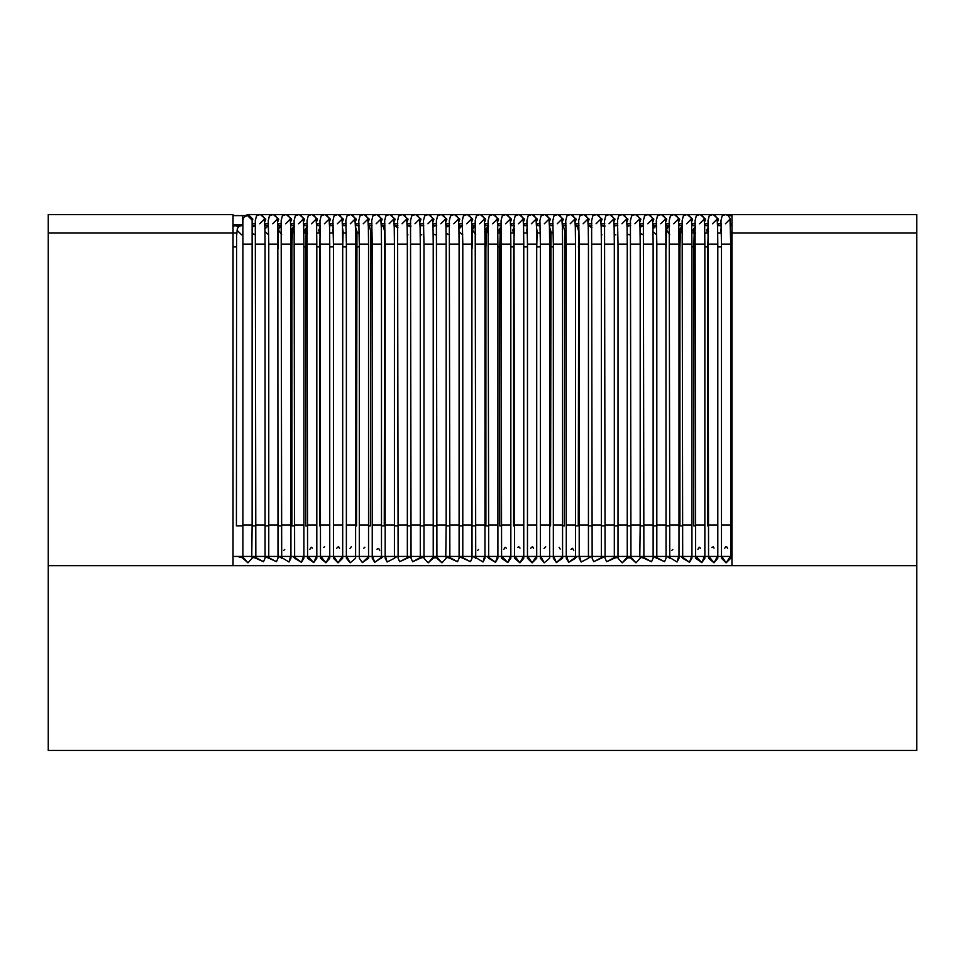 <?xml version="1.0" encoding="UTF-8"?>
<svg xmlns="http://www.w3.org/2000/svg" width="965" height="965" viewBox="0 0 965 965"><rect width="100%" height="100%" fill="white"/><g stroke="black" fill="none" stroke-linecap="round" stroke-linejoin="round"><path stroke-width="1.45" d="M233.035 565.671L233.035 233.047L48.25 233.047L48.25 565.671L233.035 565.671L48.25 565.671L48.25 233.047L236.715 233.047L233.035 233.047L233.035 565.671M290.863 233.047L292.154 233.047L290.863 233.047M303.806 233.047L306.014 233.047L303.806 233.047M316.737 233.047L319.873 233.047L316.737 233.047M329.668 233.047L333.371 233.047L329.668 233.047M342.973 233.047L346.302 233.047L342.973 233.047M356.833 233.047L359.233 233.047L356.833 233.047M370.693 233.047L372.176 233.047L370.693 233.047M484.888 233.047L486.179 233.047L484.888 233.047M497.831 233.047L500.039 233.047L497.831 233.047M510.762 233.047L513.899 233.047L510.762 233.047M523.693 233.047L527.397 233.047L523.693 233.047M537.01 233.047L540.328 233.047L537.01 233.047M550.858 233.047L553.259 233.047L550.858 233.047M564.718 233.047L566.202 233.047L564.718 233.047M678.926 233.047L680.204 233.047L678.926 233.047M691.857 233.047L694.064 233.047L691.857 233.047M704.788 233.047L707.924 233.047L704.788 233.047M717.731 233.047L721.422 233.047L717.731 233.047M730.734 233.047L916.75 233.047L916.75 565.671L916.75 233.047L731.965 233.047L731.965 565.671L916.75 565.671L731.965 565.671L731.965 233.047L730.734 233.047M731.965 556.431L233.035 556.431L731.965 556.431M731.965 246.907L730.734 246.907L731.965 246.907M721.494 246.907L717.803 246.907L721.494 246.907M707.647 246.907L704.86 246.907L707.647 246.907M693.799 246.907L691.929 246.907L693.799 246.907M679.939 246.907L678.998 246.907L679.939 246.907M579.205 246.907L578.3 246.907L579.205 246.907M566.274 246.907L564.441 246.907L566.274 246.907M553.343 246.907L550.581 246.907L553.343 246.907M540.4 246.907L536.721 246.907L540.4 246.907M527.469 246.907L523.766 246.907L527.469 246.907M513.621 246.907L510.835 246.907L513.621 246.907M499.761 246.907L497.904 246.907L499.761 246.907M485.902 246.907L484.961 246.907L485.902 246.907M385.18 246.907L384.275 246.907L385.18 246.907M372.249 246.907L370.415 246.907L372.249 246.907M359.306 246.907L356.555 246.907L359.306 246.907M346.375 246.907L342.696 246.907L346.375 246.907M333.444 246.907L329.741 246.907L333.444 246.907M319.596 246.907L316.81 246.907L319.596 246.907M305.736 246.907L303.878 246.907L305.736 246.907M291.876 246.907L290.935 246.907L291.876 246.907M236.449 246.907L233.035 246.907L236.449 246.907M916.75 214.568L916.75 233.047L916.75 214.568L731.965 214.568L731.965 233.047L731.965 214.568L916.75 214.568M731.965 233.047L916.75 233.047L731.965 233.047M233.035 214.568L233.035 233.047L233.035 214.568L48.25 214.568L48.25 233.047L233.035 233.047L48.25 233.047L48.25 214.568L233.035 214.568M48.25 750.456L48.25 565.671L48.25 750.456L916.75 750.456L916.75 565.671L916.75 750.456L48.25 750.456M916.75 565.671L48.25 565.671L916.75 565.671M407.327 557.686L399.679 561.714L398.111 558.228L399.679 561.714L411.03 556.431L407.327 557.686M407.351 558.446L407.351 524.984L398.111 524.984L407.351 524.984L407.351 244.109L398.111 244.109L407.351 244.109L407.17 227.173L406.615 218.283L404.576 215.304L402.031 214.544L398.762 215.895L397.628 220.551L398.762 215.895L402.381 214.556M420.245 557.577L412.646 561.751L411.054 558.228L412.646 561.751L420.294 558.253L420.245 557.577M601.352 557.686L593.704 561.714L592.148 558.228L593.704 561.714L605.055 556.431L601.352 557.686M601.376 558.446L601.388 524.984L592.148 524.984L601.388 524.984L601.388 244.109L592.148 244.109L601.388 244.109L601.195 227.173L600.64 218.283L598.602 215.304L596.056 214.544L592.787 215.895L591.654 220.551L592.787 215.895L596.406 214.556M614.271 557.577L606.671 561.751L605.079 558.228L606.671 561.751L614.319 558.253L614.271 557.577M720.964 220.273L721.494 244.109L726.175 244.109L721.494 244.109L721.494 524.984L726.114 524.984L721.494 524.984L721.494 558.253L726.114 562.872L730.734 558.253L730.734 524.984L726.114 524.984L730.734 524.984L730.734 244.109L726.175 244.109L730.734 244.109L730.638 231.214M695.62 557.324L694.716 556.431L695.62 557.324M682.689 557.867L680.856 556.431L682.689 557.867M669.758 558.156L666.996 556.431L669.758 558.156M656.297 220.273L656.815 244.109L666.055 244.109L656.815 244.109L656.815 524.984L666.055 524.984L656.815 524.984L656.815 558.253L653.136 556.431L664.499 561.714L666.055 558.253L664.499 561.714L656.851 557.686M501.595 557.324L500.69 556.431L501.595 557.324M488.664 557.867L486.83 556.431L488.664 557.867M475.721 558.156L472.971 556.431L475.721 558.156M462.271 220.273L462.79 244.109L472.03 244.109L462.79 244.109L462.79 524.984L472.03 524.984L462.79 524.984L462.79 558.253L459.111 556.431L470.474 561.714L472.03 558.253L470.474 561.714L462.826 557.686M307.57 557.324L306.665 556.431L307.57 557.324M294.639 557.867L292.805 556.431L294.639 557.867M281.696 558.156L278.945 556.431L281.696 558.156M268.246 220.273L268.765 244.109L278.004 244.109L268.765 244.109L268.765 524.984L278.004 524.984L268.765 524.984L268.765 558.253L265.086 556.431L276.448 561.714L278.004 558.253L276.448 561.714L268.801 557.686M242.891 557.867L237.366 556.431L242.891 557.867M252.022 557.215L251.756 556.431L252.022 557.215L255.834 558.156L252.022 557.239M254.905 525.913L252.13 525.913L254.905 525.913M242.891 525.913L236.425 525.913L242.891 525.913M268.765 525.913L265.073 525.913L268.765 525.913M281.696 525.913L278.004 525.913L281.696 525.913M283.65 550.46L284.747 549.483M294.916 556.431L294.723 557.336L294.916 556.431M294.639 525.913L291.864 525.913L294.639 525.913M307.57 525.913L305.724 525.913L307.57 525.913M307.775 556.889L307.57 558.253L313.746 562.595L307.907 556.431M309.849 549.35L311.188 547.264M311.333 547.252L312.358 548.204M320.501 525.913L319.584 525.913L320.501 525.913M323.757 547.493L324.554 546.66M336.664 548.265L338.45 546.588M338.775 546.938L339.535 548.458M356.543 525.913L355.615 525.913L356.543 525.913L356.966 231.335M350.006 548.494L351.393 546.636M370.403 525.913L368.546 525.913L370.403 525.913L370.825 231.335M363.745 548.241L364.83 547.252M368.208 556.431L368.534 557.83M368.546 557.324L369.45 556.431M383.31 556.431L381.489 557.867L383.31 556.431M384.263 525.913L381.489 525.913L384.263 525.913L384.685 231.335M376.989 549.387L377.641 548.434M378.871 548.759L379.691 550.569M397.17 556.431L394.42 558.156L397.17 556.431M398.111 525.913L394.42 525.913L398.111 525.913M411.054 525.913L407.351 525.913L411.054 525.913M424.093 557.239L420.294 558.156L424.093 557.239M423.985 525.913L421.21 525.913L423.985 525.913M436.94 557.854L433.213 557.854L436.94 557.854M436.916 525.913L433.225 525.913L436.916 525.913M449.859 558.156L446.047 557.239L449.859 558.156M448.93 525.913L446.156 525.913L448.93 525.913M462.79 525.913L459.099 525.913L462.79 525.913M475.721 525.913L472.03 525.913L475.721 525.913M477.675 550.46L478.519 549.495M488.941 556.431L488.748 557.336L488.941 556.431M488.664 525.913L485.89 525.913L488.664 525.913M501.595 525.913L499.749 525.913L501.595 525.913M501.8 556.889L501.595 558.253L507.771 562.595L501.933 556.431M503.875 549.35L505.105 547.312L506.384 548.204M514.538 525.913L513.609 525.913L514.538 525.913M517.783 547.493L518.579 546.66M519.435 547.131L520.002 548.156M530.69 548.265L532.475 546.588M532.813 546.938L533.561 548.458M550.569 525.913L549.64 525.913L550.569 525.913L550.991 231.335M544.031 548.494L545.683 546.697M564.428 525.913L562.571 525.913L564.428 525.913L564.851 231.335M559.145 547.36L560.183 549.061M562.245 556.431L562.499 557.384L556.407 562.595L562.571 558.253L562.378 556.889L556.407 562.595L553.717 556.431M562.571 557.324L563.476 556.431M577.335 556.431L575.514 557.867L577.335 556.431M578.288 525.913L575.514 525.913L578.288 525.913L578.711 231.335M571.015 549.387L572.233 548.216M572.655 548.458L573.729 550.569M591.195 556.431L588.445 558.156L591.195 556.431M592.148 525.913L588.445 525.913L592.148 525.913M605.079 525.913L601.388 525.913L605.079 525.913M618.131 557.239L614.319 558.156L618.131 557.239M618.01 525.913L615.236 525.913L618.01 525.913M630.965 557.854L627.238 557.854L630.965 557.854M630.953 525.913L627.25 525.913L630.953 525.913M643.884 558.156L640.072 557.239L643.884 558.156M642.955 525.913L640.193 525.913L642.955 525.913M656.815 525.913L653.124 525.913L656.815 525.913M669.758 525.913L666.055 525.913L669.758 525.913M671.7 550.46L672.798 549.483M682.967 556.431L682.786 557.336L682.967 556.431M682.689 525.913L679.915 525.913L682.689 525.913M695.62 525.913L693.775 525.913L695.62 525.913M695.825 556.889L695.62 558.253L701.796 562.595L695.958 556.431M697.9 549.35L699.251 547.264M699.384 547.252L700.409 548.204M708.563 525.913L707.635 525.913L708.563 525.913M711.808 547.493L713.183 546.817M713.461 547.131L714.028 548.156M724.715 548.265L725.933 546.467M726.838 546.938L727.598 548.458M721.422 232.855L720.614 230.249L721.325 227.788M708.467 231.672L708.238 230.249M707.695 233.047L706.754 230.249L708.358 226.751M695.56 233.325L694.378 230.249M693.835 233.047L692.894 230.249L695.403 226.136M682.629 234.133L680.518 230.249M679.975 233.047L679.034 230.249L682.46 225.786M669.698 234.591L666.658 230.249M665.886 227.788L669.517 225.641L665.826 225.629M656.767 234.821L653.028 231.672M652.931 226.751L656.586 225.677L652.895 225.629M643.558 234.869L640.121 233.325M639.976 226.136L642.823 225.689L639.964 225.629M629.397 225.641L630.712 225.629M629.699 234.869L627.19 234.133M627.033 225.786L628.963 225.689L627.021 225.629M615.537 225.641L617.781 225.629M615.839 234.869L614.259 234.591M614.21 225.641L615.103 225.689L614.21 225.641M601.678 225.641L604.874 226.654L601.991 225.629L604.85 225.629M601.991 234.869L601.328 234.821M601.243 225.689L601.991 225.629M588.216 225.629L591.967 227.692L588.216 225.629L591.907 225.629M575.285 225.75L577.528 226.98L578.686 231.6L577.528 226.98L575.285 225.75M562.366 226.063L563.669 226.98L564.827 231.6L563.669 226.98L562.366 226.063M549.447 226.654L550.967 231.6L549.447 226.654M536.528 227.692L537.107 231.6L536.528 227.692M536.709 248.729L537.131 231.335M527.397 232.855L526.588 230.249L527.3 227.788M514.442 231.672L514.212 230.249M513.669 233.047L512.729 230.249L514.333 226.751M501.523 233.325L500.353 230.249M499.81 233.047L498.869 230.249L501.378 226.136M488.604 234.133L486.493 230.249M485.95 233.047L485.009 230.249L488.435 225.786M475.673 234.591L472.633 230.249M471.861 227.788L475.492 225.641L471.801 225.629M462.742 234.821L459.002 231.672M458.894 226.751L462.561 225.677L458.87 225.629M449.533 234.869L446.095 233.325M445.951 226.136L448.797 225.689L445.927 225.629M435.372 225.641L436.687 225.629M435.673 234.869L433.164 234.133M432.995 225.786L434.938 225.689L432.995 225.629M421.512 225.641L423.756 225.629M421.814 234.869L420.233 234.591M420.185 225.641L421.078 225.689L420.185 225.641M407.652 225.641L410.849 226.654L407.966 225.629L410.813 225.629M407.954 234.869L407.302 234.821M407.218 225.689L407.954 225.629M394.19 225.629L397.942 227.692L394.19 225.629L397.882 225.629M381.259 225.75L383.503 226.98L384.661 231.6L383.503 226.98L381.259 225.75M368.328 226.063L369.643 226.98L370.801 231.6L369.643 226.98L368.328 226.063M355.409 226.654L356.941 231.6L355.409 226.654M342.503 227.692L343.082 231.6L342.503 227.692M342.684 248.729L343.106 231.335M333.359 232.855L332.563 230.249L333.263 227.788M320.416 231.672L320.187 230.249M319.644 233.047L318.703 230.249L320.308 226.751M307.497 233.325L306.327 230.249M305.784 233.047L304.844 230.249L307.353 226.136M294.578 234.133L292.467 230.249M291.925 233.047L290.984 230.249L294.409 225.786M281.647 234.591L278.608 230.249M277.836 227.788L281.466 225.641L277.775 225.629M268.716 234.821L264.977 231.672M267.739 225.641L264.844 225.629M255.508 234.869L252.13 233.409M252.13 226.039L254.76 225.689L252.13 225.629M241.347 225.641L242.891 225.629M241.648 234.869L237.028 230.249M240.02 225.641L235.376 225.629L238.512 226.859L235.376 225.629L233.035 226.268M731.663 225.629L730.505 225.629L731.663 225.629M730.36 556.431L726.114 562.872L721.868 556.431M712.821 214.556L709.203 215.895L712.472 214.544L715.017 215.304L717.055 218.283L717.61 227.173L717.803 244.109L713.244 244.109L717.803 244.109L717.803 524.984L708.563 524.984L717.803 524.984L717.803 558.253L713.991 562.8L717.803 558.253M713.991 562.8L708.937 556.431L708.563 558.253L713.991 562.8L717.429 556.431M713.244 244.109L708.563 244.109L713.244 244.109M699.89 214.556L696.272 215.895L699.541 214.544L702.086 215.304L704.112 218.283L704.679 227.173L704.86 244.109L700.313 244.109L704.86 244.109L704.86 524.984L695.62 524.984L704.86 524.984L704.86 558.253L701.796 562.595L704.86 558.253M701.796 562.595L704.486 556.431M700.313 244.109L695.62 244.109L700.313 244.109M689.493 562.318L691.555 556.431L689.493 562.318L682.786 557.336L682.689 558.253L689.493 562.318L691.929 558.253L691.929 524.984L682.689 524.984L691.929 524.984L691.929 244.109L682.689 244.109L691.929 244.109L691.591 222.638L691.181 218.283L689.155 215.304L686.598 214.544L683.341 215.895L682.195 220.551L683.341 215.895L686.947 214.556M674.016 214.556L670.398 215.895L673.667 214.544L676.212 215.304L678.25 218.283L678.805 227.173L678.998 244.109L674.438 244.109L678.998 244.109L678.998 524.984L669.758 524.984L678.998 524.984L678.998 558.253L677.056 562.004L678.998 558.253M677.056 562.004L669.794 557.601L677.056 562.004L678.624 556.431M674.438 244.109L669.758 244.109L674.438 244.109M648.142 214.556L644.536 215.895L647.792 214.544L650.35 215.304L652.376 218.283L652.931 227.173L653.124 244.109L648.564 244.109L653.124 244.109L653.124 524.984L643.884 524.984L653.124 524.984L653.124 558.253L651.52 561.751L653.124 558.253M643.932 557.577L643.884 558.253L651.52 561.751L643.932 557.577M648.564 244.109L643.884 244.109L648.564 244.109M635.211 214.556L631.593 215.895L634.861 214.544L637.407 215.304L639.445 218.283L640 227.173L640.193 244.109L635.633 244.109L640.193 244.109L640.193 524.984L630.953 524.984L640.193 524.984L639.807 556.431M631.062 557.239L630.953 558.253L635.995 562.848L640.193 558.253L635.995 562.848L631.062 557.239M635.633 244.109L630.953 244.109L635.633 244.109M626.924 556.407L627.141 557.239L622.208 562.848L627.25 558.253L627.141 557.239M622.268 214.556L618.662 215.895L621.93 214.544L624.476 215.304L626.502 218.283L627.069 227.173L627.25 244.109L622.702 244.109L627.25 244.109L627.25 524.984L618.01 524.984L627.25 524.984L627.25 558.253M618.384 556.431L618.01 558.253L622.208 562.848L618.01 558.24L618.01 244.109L622.702 244.109L618.01 244.109L617.491 220.273M609.337 214.556L605.731 215.895L608.987 214.544L611.545 215.304L613.571 218.283L614.126 227.173L614.319 244.109L609.759 244.109L614.319 244.109L614.319 524.984L605.079 524.984L614.319 524.984L614.319 558.253M609.759 244.109L605.079 244.109L609.759 244.109M583.463 214.556L579.856 215.895L583.125 214.544L585.671 215.304L587.697 218.283L588.264 227.173L588.445 244.109L583.897 244.109L588.445 244.109L588.445 524.984L579.205 524.984L588.445 524.984L588.445 558.253L581.135 562.004L588.445 558.253M578.686 220.273L579.205 244.109L583.897 244.109L579.205 244.109L579.205 558.253L581.135 562.004L579.579 556.431M570.532 214.556L566.925 215.895L570.182 214.544L572.74 215.304L574.766 218.283L575.321 227.173L575.514 244.109L570.954 244.109L575.514 244.109L575.514 524.984L566.274 524.984L575.514 524.984L575.514 558.253L575.417 557.336L568.711 562.318L575.514 558.253M565.743 220.273L566.274 244.109L570.954 244.109L566.274 244.109L566.274 558.253L568.711 562.318L566.648 556.431M557.601 214.556L553.982 215.895L557.251 214.544L559.797 215.304L561.835 218.283L562.39 227.173L562.571 244.109L558.023 244.109L562.571 244.109L562.571 524.984L553.343 524.984L562.571 524.984L562.571 558.253M552.812 220.273L553.343 244.109L558.023 244.109L553.343 244.109L553.343 558.253L556.407 562.595M544.658 214.556L541.051 215.895L544.32 214.544L546.865 215.304L548.892 218.283L549.459 227.173L549.64 244.109L545.092 244.109L549.64 244.109L549.64 524.984L540.4 524.984L549.64 524.984L549.64 558.253L544.212 562.8L549.64 558.253M539.881 220.273L540.4 244.109L545.092 244.109L540.4 244.109L540.4 558.253L544.212 562.8L540.774 556.431M531.727 214.556L528.12 215.895L531.377 214.544L533.934 215.304L535.961 218.283L536.516 227.173L536.709 244.109L532.149 244.109L536.709 244.109L536.709 524.984L527.469 524.984L536.709 524.984L536.709 558.253L532.089 562.872L527.843 556.431M526.938 220.273L527.469 244.109L532.149 244.109L527.469 244.109L527.469 558.253L532.089 562.872L536.335 556.431M518.796 214.556L515.177 215.895L518.446 214.544L520.991 215.304L523.03 218.283L523.585 227.173L523.766 244.109L519.218 244.109L523.766 244.109L523.766 524.984L514.538 524.984L523.766 524.984L523.766 558.253L519.966 562.8L523.766 558.253M519.966 562.8L514.912 556.431L514.538 558.253L519.966 562.8L523.392 556.431M519.218 244.109L514.538 244.109L519.218 244.109M505.853 214.556L502.246 215.895L505.515 214.544L508.06 215.304L510.087 218.283L510.654 227.173L510.835 244.109L506.287 244.109L510.835 244.109L510.835 524.984L501.595 524.984L510.835 524.984L510.835 558.253L507.771 562.595L510.835 558.253M507.771 562.595L510.461 556.431M506.287 244.109L501.595 244.109L506.287 244.109M495.467 562.318L497.53 556.431L495.467 562.318L488.748 557.336L488.664 558.253L495.467 562.318L497.904 558.253L497.904 524.984L488.664 524.984L497.904 524.984L497.904 244.109L488.664 244.109L497.904 244.109L497.711 227.173L497.156 218.283L495.129 215.304L492.572 214.544L489.315 215.895L488.169 220.551L489.315 215.895L492.922 214.556M479.991 214.556L476.372 215.895L479.641 214.544L482.186 215.304L484.225 218.283L484.78 227.173L484.961 244.109L480.413 244.109L484.961 244.109L484.961 524.984L475.721 524.984L484.961 524.984L484.961 558.253L483.031 562.004L484.961 558.253M483.031 562.004L475.769 557.601L483.031 562.004L484.587 556.431M480.413 244.109L475.721 244.109L480.413 244.109M454.117 214.556L450.51 215.895L453.767 214.544L456.312 215.304L458.351 218.283L458.906 227.173L459.099 244.109L454.539 244.109L459.099 244.109L459.099 524.984L449.859 524.984L459.099 524.984L459.099 558.253L457.494 561.751L459.099 558.253M449.907 557.577L449.859 558.253L457.494 561.751L449.907 557.577M454.539 244.109L449.859 244.109L454.539 244.109M441.186 214.556L437.567 215.895L440.836 214.544L443.381 215.304L445.42 218.283L445.975 227.173L446.156 244.109L441.608 244.109L446.156 244.109L446.156 524.984L436.916 524.984L446.156 524.984L445.782 556.431M437.036 557.239L436.916 558.253L441.97 562.848L446.156 558.253L441.97 562.848L437.036 557.239M441.608 244.109L436.916 244.109L441.608 244.109M432.899 556.407L433.116 557.239L428.183 562.848L433.225 558.253L433.116 557.239M428.243 214.556L424.636 215.895L427.905 214.544L430.45 215.304L432.477 218.283L433.044 227.173L433.225 244.109L428.677 244.109L433.225 244.109L433.225 524.984L423.985 524.984L433.225 524.984L433.225 558.253M424.359 556.431L423.985 558.253L428.183 562.848L423.985 558.24L423.985 244.109L428.677 244.109L423.985 244.109L423.466 220.273M415.312 214.556L411.705 215.895L414.962 214.544L417.507 215.304L419.546 218.283L420.101 227.173L420.294 244.109L415.734 244.109L420.294 244.109L420.294 524.984L411.054 524.984L420.294 524.984L420.294 558.253M415.734 244.109L411.054 244.109L415.734 244.109M389.438 214.556L385.831 215.895L389.1 214.544L391.645 215.304L393.672 218.283L394.239 227.173L394.42 244.109L389.872 244.109L394.42 244.109L394.42 524.984L385.18 524.984L394.42 524.984L394.42 558.253L387.11 562.004L394.42 558.253M384.661 220.273L385.18 244.109L389.872 244.109L385.18 244.109L385.18 558.253L387.11 562.004L385.554 556.431M376.507 214.556L372.9 215.895L376.157 214.544L378.702 215.304L380.741 218.283L381.296 227.173L381.489 244.109L376.929 244.109L381.489 244.109L381.489 524.984L372.249 524.984L381.489 524.984L381.489 558.253L381.392 557.336L374.685 562.318L381.489 557.867M371.718 220.273L372.249 244.109L376.929 244.109L372.249 244.109L372.249 558.253L374.685 562.318L372.623 556.431M363.576 214.556L359.957 215.895L363.226 214.544L365.771 215.304L367.81 218.283L368.365 227.173L368.546 244.109L363.998 244.109L368.546 244.109L368.546 524.984L359.306 524.984L368.546 524.984L368.546 558.253L368.353 556.889L362.37 562.595L368.546 558.253M358.787 220.273L359.306 244.109L363.998 244.109L359.306 244.109L359.306 558.253L362.37 562.595M350.633 214.556L347.026 215.895L350.295 214.544L352.84 215.304L354.867 218.283L355.434 227.173L355.615 244.109L351.055 244.109L355.615 244.109L355.615 524.984L346.375 524.984L355.615 524.984L355.615 558.253L350.186 562.8L355.615 558.253M345.856 220.273L346.375 244.109L351.055 244.109L346.375 244.109L346.375 558.253L350.186 562.8L346.749 556.431M337.702 214.556L334.095 215.895L337.352 214.544L339.897 215.304L341.936 218.283L342.491 227.173L342.684 244.109L338.124 244.109L342.684 244.109L342.684 524.984L333.444 524.984L342.684 524.984L342.684 558.253L338.064 562.872L333.818 556.431M332.913 220.273L333.444 244.109L338.124 244.109L333.444 244.109L333.444 558.253L338.064 562.872L342.31 556.431M324.771 214.556L321.152 215.895L324.421 214.544L326.966 215.304L329.005 218.283L329.56 227.173L329.741 244.109L325.193 244.109L329.741 244.109L329.741 524.984L320.501 524.984L329.741 524.984L329.741 558.253L325.941 562.8L329.741 558.253M325.941 562.8L320.875 556.431L320.501 558.253L325.941 562.8L329.367 556.431M325.193 244.109L320.501 244.109L325.193 244.109M311.478 214.544L308.221 215.895L311.49 214.544L314.035 215.304L316.062 218.283L316.629 227.173L316.81 244.109L312.25 244.109L316.81 244.109L316.81 524.984L307.57 524.984L316.81 524.984L316.81 558.253L313.746 562.595L316.81 558.253M313.746 562.595L316.436 556.431M312.25 244.109L307.57 244.109L312.25 244.109M301.442 562.318L303.505 556.431L301.442 562.318L294.723 557.336L294.639 558.253L301.442 562.318L303.878 558.253L303.878 524.984L294.639 524.984L303.878 524.984L303.878 244.109L294.639 244.109L303.878 244.109L303.685 227.173L303.131 218.283L301.092 215.304L298.547 214.544L295.29 215.895L294.144 220.551L295.29 215.895L298.897 214.556M285.966 214.556L282.347 215.895L285.616 214.544L288.161 215.304L290.2 218.283L290.755 227.173L290.935 244.109L286.388 244.109L290.935 244.109L290.935 524.984L281.696 524.984L290.935 524.984L290.935 558.253L289.005 562.004L290.935 558.253M289.005 562.004L281.744 557.601L289.005 562.004L290.562 556.431M286.388 244.109L281.696 244.109L286.388 244.109M260.092 214.556L256.485 215.895L259.742 214.544L262.287 215.304L264.326 218.283L264.88 227.173L265.073 244.109L260.514 244.109L265.073 244.109L265.073 524.984L255.834 524.984L265.073 524.984L265.073 558.253L263.469 561.751L265.073 558.253M255.882 557.577L255.834 558.253L263.469 561.751L255.882 557.577M260.514 244.109L255.834 244.109L260.514 244.109M252.13 220.165L252.13 244.109L247.51 244.109L252.13 244.109L252.13 524.984L242.891 524.984L252.13 524.984L251.756 556.431M243.011 557.239L242.891 558.253L247.945 562.848L252.13 558.253L247.945 562.848L243.011 557.239M247.51 244.109L242.891 244.109L247.51 244.109M730.734 244.109L729.986 218.283L727.96 215.304L725.403 214.544L722.146 215.895L721 220.551L722.146 215.895L725.752 214.556M730.023 219.164L725.403 223.784M725.403 214.544L713.183 214.604L718.515 219.164L717.429 222.131M709.203 215.895L708.069 220.551L709.203 215.895M717.091 219.164L712.472 223.784M712.472 214.544L700.252 214.604L705.572 219.164L704.498 222.131M696.272 215.895L695.126 220.551L696.272 215.895M704.161 219.164L699.541 223.784M699.541 214.544L687.309 214.604L692.641 219.164L691.567 222.131M691.217 219.164L686.598 223.784M686.598 214.544L674.378 214.604L679.71 219.164L678.624 222.131M670.398 215.895L669.264 220.551L670.398 215.895M678.286 219.164L673.667 223.784M673.667 214.544L661.447 214.604L666.767 219.164L665.693 222.131M666.055 558.253L665.874 227.173L665.307 218.283L663.281 215.304L660.736 214.544L657.467 215.895L656.321 220.551L657.467 215.895L661.073 214.556M665.355 219.164L660.736 223.784M660.736 214.544L648.504 214.604L653.836 219.164L652.762 222.131M644.536 215.895L643.39 220.551L644.536 215.895M652.412 219.164L647.792 223.784M647.792 214.544L635.573 214.604L640.905 219.164L639.819 222.131M631.593 215.895L630.459 220.551L631.593 215.895M639.481 219.164L634.861 223.784M634.861 214.544L622.642 214.604L627.962 219.164L626.888 222.131M618.662 215.895L617.516 220.551L618.662 215.895M626.55 219.164L621.93 223.784M621.93 214.544L609.699 214.604L615.031 219.164L613.957 222.131M605.731 215.895L604.585 220.551L605.731 215.895M613.607 219.164L608.987 223.784M608.987 214.544L596.768 214.604L602.1 219.164L601.014 222.131M600.676 219.164L596.056 223.784M596.056 214.544L583.837 214.604L589.157 219.164L588.083 222.131M579.856 215.895L578.711 220.551L579.856 215.895M587.745 219.164L583.125 223.784M583.125 214.544L570.894 214.604L576.226 219.164L575.152 222.131M566.925 215.895L565.78 220.551L566.925 215.895M574.802 219.164L570.182 223.784M570.182 214.544L557.963 214.604L563.295 219.164L562.209 222.131M553.982 215.895L552.849 220.551L553.982 215.895M561.871 219.164L557.251 223.784M557.251 214.544L545.032 214.604L550.352 219.164L549.278 222.131M541.051 215.895L539.905 220.551L541.051 215.895M548.94 219.164L544.32 223.784M544.32 214.544L532.089 214.604L537.421 219.164L536.347 222.131M528.12 215.895L526.974 220.551L528.12 215.895M535.997 219.164L531.377 223.784M531.377 214.544L519.158 214.604L524.49 219.164L523.404 222.131M515.177 215.895L514.043 220.551L515.177 215.895M523.066 219.164L518.446 223.784M518.446 214.544L506.227 214.604L511.546 219.164L510.473 222.131M502.246 215.895L501.1 220.551L502.246 215.895M510.135 219.164L505.515 223.784M505.515 214.544L493.284 214.604L498.616 219.164L497.53 222.131M497.192 219.164L492.572 223.784M492.572 214.544L480.353 214.604L485.685 219.164L484.599 222.131M476.372 215.895L475.238 220.551L476.372 215.895M484.261 219.164L479.641 223.784M479.641 214.544L467.422 214.604L472.741 219.164L471.668 222.131M472.03 558.253L471.849 227.173L471.282 218.283L469.255 215.304L466.71 214.544L463.441 215.895L462.295 220.551L463.441 215.895L467.048 214.556M471.318 219.164L466.71 223.784M466.71 214.544L454.479 214.604L459.81 219.164L458.725 222.131M450.51 215.895L449.364 220.551L450.51 215.895M458.387 219.164L453.767 223.784M453.767 214.544L441.548 214.604L446.879 219.164L445.794 222.131M437.567 215.895L436.433 220.551L437.567 215.895M445.456 219.164L440.836 223.784M440.836 214.544L428.617 214.604L433.936 219.164L432.863 222.131M424.636 215.895L423.49 220.551L424.636 215.895M432.513 219.164L427.905 223.784M427.905 214.544L415.674 214.604L421.005 219.164L419.92 222.131M411.705 215.895L410.559 220.551L411.705 215.895M419.582 219.164L414.962 223.784M414.962 214.544L402.743 214.604L408.074 219.164L406.989 222.131M406.651 219.164L402.031 223.784M402.031 214.544L389.812 214.604L395.131 219.164L394.058 222.131M385.831 215.895L384.685 220.551L385.831 215.895M393.708 219.164L389.1 223.784M389.1 214.544L376.869 214.604L382.2 219.164L381.115 222.131M372.9 215.895L371.754 220.551L372.9 215.895M380.777 219.164L376.157 223.784M376.157 214.544L363.938 214.604L369.269 219.164L368.184 222.131M359.957 215.895L358.823 220.551L359.957 215.895M367.846 219.164L363.226 223.784M363.226 214.544L351.007 214.604L356.326 219.164L355.253 222.131M347.026 215.895L345.88 220.551L347.026 215.895M354.903 219.164L350.295 223.784M350.295 214.544L338.064 214.604L343.395 219.164L342.31 222.131M334.095 215.895L332.949 220.551L334.095 215.895M341.972 219.164L337.352 223.784M337.352 214.544L325.133 214.604L330.464 219.164L329.379 222.131M321.152 215.895L320.018 220.551L321.152 215.895M329.041 219.164L324.421 223.784M324.421 214.544L312.202 214.604L317.521 219.164L316.448 222.131M308.221 215.895L307.075 220.551L308.221 215.895M316.098 219.164L311.49 223.784M303.505 222.131L304.59 219.164L299.259 214.604L311.828 214.556M303.167 219.164L298.547 223.784M298.547 214.544L286.328 214.604L291.659 219.164L290.574 222.131M282.347 215.895L281.213 220.551L282.347 215.895M290.236 219.164L285.616 223.784M285.616 214.544L273.397 214.604L278.716 219.164L277.643 222.131M278.004 558.253L277.824 227.173L277.257 218.283L275.23 215.304L272.685 214.544L269.416 215.895L268.27 220.551L269.416 215.895L273.023 214.556M277.293 219.164L272.685 223.784M272.685 214.544L260.454 214.604L265.785 219.164L264.7 222.131M256.485 215.895L255.339 220.551L256.485 215.895M264.362 219.164L259.742 223.784M259.742 214.544L248.234 214.544L245.279 215.605L248.222 214.544L252.854 219.164L252.13 221.636M731.965 224.169L730.457 224.169L731.965 224.169M730.445 223.977L731.965 223.072L730.445 223.977M731.965 215.955L727.863 215.255L731.965 215.955M242.891 220.165L242.891 558.253M247.51 215.605L252.13 220.092M246.232 215.605L242.541 215.605L242.83 224.712L242.541 215.605L233.035 215.605M242.83 224.712L233.035 224.712L242.83 224.712M717.574 225.629L721.265 225.629M707.635 525.913L707.635 248.729L708.406 228.898M704.631 225.629L708.322 225.629M693.775 525.913L693.775 248.729L694.245 230.442L695.439 227.294M691.7 225.629L695.391 225.629M679.915 525.913L679.915 248.729L680.385 230.442L682.484 226.473M678.769 225.629L682.46 225.629M666.067 248.729L666.525 230.442L666.984 228.512L669.529 225.979M652.979 228.898L656.333 225.653M640 227.294L643.558 225.629M627.045 226.473L629.699 225.629M614.102 225.979L615.839 225.629M575.285 225.629L578.976 225.629M562.342 225.629L566.045 225.629M549.411 225.629L553.102 225.629M536.48 225.629L540.171 225.629M523.537 225.629L527.228 225.629M513.609 525.913L513.609 248.729L514.381 228.898M510.606 225.629L514.297 225.629M499.749 525.913L499.749 248.729L500.22 230.442L501.414 227.294M497.675 225.629L501.366 225.629M485.89 525.913L485.89 248.729L486.36 230.442L488.459 226.473M484.732 225.629L488.423 225.629M472.042 248.729L472.5 230.442L472.959 228.512L475.504 225.979M458.954 228.898L462.307 225.653M445.975 227.294L449.533 225.629M433.02 226.473L435.673 225.629M420.077 225.979L421.814 225.629M381.259 225.629L384.951 225.629M368.316 225.629L372.007 225.629M355.385 225.629L359.077 225.629M342.454 225.629L346.145 225.629M329.511 225.629L333.202 225.629M319.584 525.913L319.584 248.729L320.356 228.898M316.58 225.629L320.271 225.629M305.724 525.913L305.724 248.729L306.195 230.442L307.389 227.294M303.649 225.629L307.34 225.629M291.864 525.913L291.864 248.729L292.335 230.442L294.422 226.473M290.706 225.629L294.397 225.629M278.017 248.729L278.475 230.442L278.921 228.512L281.478 225.979M264.929 228.898L268.282 225.653M252.13 227.089L255.508 225.629M236.425 525.913L236.606 235.894L237.354 228.512L239.248 226.305L241.648 225.629M708.033 220.273L708.563 558.253M695.102 220.273L695.62 558.253M682.159 220.273L682.689 558.253M669.227 220.273L669.758 558.253M643.353 220.273L643.884 558.253M630.422 220.273L630.953 558.253M604.548 220.273L605.079 558.253M591.617 220.273L592.148 558.253M514.007 220.273L514.538 558.253M501.076 220.273L501.595 558.253M488.133 220.273L488.664 558.253M475.202 220.273L475.721 558.253M449.328 220.273L449.859 558.253M436.916 558.253L436.397 220.273M410.523 220.273L411.054 558.253M397.592 220.273L398.111 558.253M319.982 220.273L320.501 558.253M307.051 220.273L307.57 558.253M294.108 220.273L294.639 558.253M281.177 220.273L281.696 558.253M255.303 220.273L255.834 558.253M721.193 223.784L717.502 223.784M718.105 223.784L718.044 225.629M708.262 223.784L704.571 223.784M705.174 223.784L705.101 225.629M695.319 223.784L691.64 223.784M692.243 223.784L692.17 225.629M682.388 223.784L678.697 223.784M679.3 223.784L679.239 225.629M669.457 223.784L665.766 223.784M666.369 223.784L666.296 225.629M656.514 223.784L652.835 223.784M653.438 223.784L653.365 225.629M643.583 223.784L639.892 223.784M640.495 223.784L640.434 225.629M630.652 223.784L626.961 223.784M627.564 223.784L627.491 225.629M617.709 223.784L614.03 223.784M614.633 223.784L614.56 225.641M604.778 223.784L601.086 223.784M601.69 223.784L601.629 225.641M591.847 223.784L588.155 223.784M588.759 223.784L588.686 225.629M578.904 223.784L575.224 223.784M575.828 223.784L575.755 225.629M565.972 223.784L562.281 223.784M562.885 223.784L562.824 225.629M553.042 223.784L549.35 223.784M549.954 223.784L549.881 225.629M540.098 223.784L536.419 223.784M537.023 223.784L536.95 225.629M527.167 223.784L523.476 223.784M524.079 223.784L524.019 225.629M514.236 223.784L510.545 223.784M511.148 223.784L511.076 225.629M501.293 223.784L497.614 223.784M498.217 223.784L498.145 225.629M488.362 223.784L484.671 223.784M485.274 223.784L485.214 225.629M475.431 223.784L471.74 223.784M472.343 223.784L472.271 225.629M462.488 223.784L458.797 223.784M459.412 223.784L459.34 225.629M449.557 223.784L445.866 223.784M446.469 223.784L446.409 225.629M436.626 223.784L432.935 223.784M433.538 223.784L433.466 225.629M423.683 223.784L419.992 223.784M420.595 223.784L420.535 225.641M410.752 223.784L407.061 223.784M407.664 223.784L407.604 225.641M397.821 223.784L394.13 223.784M394.733 223.784L394.661 225.629M384.878 223.784L381.187 223.784M381.79 223.784L381.73 225.629M371.947 223.784L368.256 223.784M368.859 223.784L368.799 225.629M359.016 223.784L355.325 223.784M355.928 223.784L355.856 225.629M346.073 223.784L342.382 223.784M342.985 223.784L342.925 225.629M333.142 223.784L329.451 223.784M330.054 223.784L329.994 225.629M320.211 223.784L316.52 223.784M317.123 223.784L317.051 225.629M307.268 223.784L303.577 223.784M304.18 223.784L304.12 225.629M294.337 223.784L290.646 223.784M291.249 223.784L291.189 225.629M281.406 223.784L277.715 223.784M278.318 223.784L278.246 225.629M268.463 223.784L264.772 223.784M265.375 223.784L265.315 225.629M255.532 223.784L252.13 223.784M247.884 214.556L245.279 215.605M252.444 223.784L252.384 225.629M730.734 225.629L730.734 224.169M721.494 225.629L721.494 223.784M731.965 214.93L726.114 214.93M252.13 220.032L247.535 215.424L243.88 217.197L242.891 220.032M233.035 225.629L235.376 225.629"/></g></svg>
